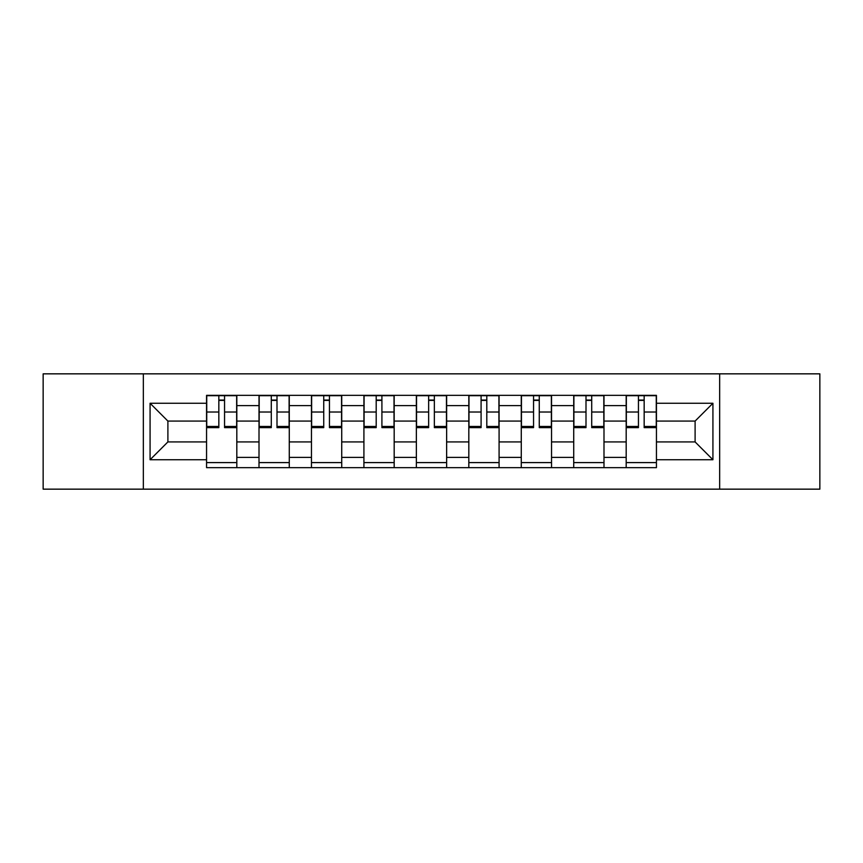 <?xml version="1.0" encoding="UTF-8"?>
<svg xmlns="http://www.w3.org/2000/svg" width="863" height="863" viewBox="0 0 863 863"><rect width="100%" height="100%" fill="white"/><g stroke="black" fill="none" stroke-linecap="round" stroke-linejoin="round"><path stroke-width="1.29" d="M719.656 489.159L819.85 489.159L819.85 373.841L43.15 373.841L43.15 489.159L719.656 489.159L719.656 373.841M259.008 467.649L259.008 405.61L236.818 405.61L236.818 467.649M236.818 405.61L236.818 395.351M259.008 405.61L259.008 395.351M289.278 395.351L289.278 467.649M311.467 467.649L311.467 395.351M341.726 395.351L341.726 467.649M363.916 467.649L363.916 395.351M394.175 395.351L394.175 467.649M416.365 467.649L416.365 395.351M446.635 395.351L446.635 467.649M468.825 467.649L468.825 395.351M499.084 395.351L499.084 467.649M521.274 467.649L521.274 395.351M551.533 395.351L551.533 467.649M573.722 467.649L573.722 395.351M603.992 395.351L603.992 467.649M626.182 467.649L626.182 395.351M626.182 441.921L603.992 441.921M573.722 441.921L551.533 441.921M521.274 441.921L499.084 441.921M468.825 441.921L446.635 441.921M416.365 441.921L394.175 441.921M363.916 441.921L341.726 441.921M311.467 441.921L289.278 441.921M259.008 441.921L236.818 441.921M626.182 421.079L603.992 421.079M573.722 421.079L551.533 421.079M521.274 421.079L499.084 421.079M468.825 421.079L446.635 421.079M416.365 421.079L394.175 421.079M363.916 421.079L341.726 421.079M311.467 421.079L289.278 421.079M259.008 421.079L236.818 421.079M167.897 441.921L206.559 441.921L206.559 421.079L167.897 421.079L167.897 441.921L150.076 459.742L150.076 403.258L206.559 403.258L206.559 421.079M656.441 421.079L656.441 441.921L695.103 441.921L695.103 421.079L656.441 421.079L656.441 395.351L206.559 395.351L206.559 403.258M656.441 403.258L712.924 403.258L712.924 459.742L656.441 459.742L656.441 441.921M206.559 441.921L206.559 467.649L656.441 467.649L656.441 459.742M206.559 459.742L150.076 459.742M143.344 489.159L143.344 373.841M236.818 462.6L206.559 462.6M218.835 400.4L224.553 400.4M289.278 462.6L259.008 462.6M271.284 400.4L277.001 400.4M341.726 462.6L311.467 462.6M323.733 400.4L329.45 400.4M394.175 462.6L363.916 462.6M376.192 400.4L381.91 400.4M446.635 462.6L416.365 462.6M428.641 400.4L434.359 400.4M499.084 462.6L468.825 462.6M481.09 400.4L486.808 400.4M551.533 462.6L521.274 462.6M533.55 400.4L539.267 400.4M603.992 462.6L573.722 462.6M585.999 400.4L591.716 400.4M656.441 462.6L626.182 462.6M638.447 400.4L644.165 400.4M150.076 403.258L167.897 421.079M695.103 441.921L712.924 459.742M695.103 421.079L712.924 403.258M224.553 426.473L236.656 426.473L236.656 427.638L224.553 427.638L224.553 395.696L236.656 395.696L229.925 395.696M236.656 426.473L236.656 395.696M218.835 400.065L224.553 400.065M213.452 395.696L206.732 395.696L206.732 427.638L218.835 427.638L218.835 395.696L217.821 395.696M206.732 395.696L225.556 395.696M277.001 426.473L289.105 426.473L289.105 427.638L277.001 427.638L277.001 395.696L289.105 395.696L282.384 395.696M289.105 426.473L289.105 395.696M271.284 400.065L277.001 400.065M265.901 395.696L259.18 395.696L259.18 427.638L271.284 427.638L271.284 395.696L270.281 395.696M259.18 395.696L278.005 395.696M329.45 426.473L341.554 426.473L341.554 427.638L329.45 427.638L329.45 395.696L341.554 395.696L334.833 395.696M341.554 426.473L341.554 395.696M323.733 400.065L329.45 400.065M318.361 395.696L311.629 395.696L311.629 427.638L323.733 427.638L323.733 395.696L322.73 395.696M311.629 395.696L330.464 395.696M381.91 426.473L394.013 426.473L394.013 427.638L381.91 427.638L381.91 395.696L394.013 395.696L387.282 395.696M394.013 426.473L394.013 395.696M376.192 400.065L381.91 400.065M370.81 395.696L364.089 395.696L364.089 427.638L376.192 427.638L376.192 395.696L375.178 395.696M364.089 395.696L382.913 395.696M434.359 426.473L446.462 426.473L446.462 427.638L434.359 427.638L434.359 395.696L446.462 395.696L439.742 395.696M446.462 426.473L446.462 395.696M428.641 400.065L434.359 400.065M423.258 395.696L416.538 395.696L416.538 427.638L428.641 427.638L428.641 395.696L427.638 395.696M416.538 395.696L435.362 395.696M486.808 426.473L498.911 426.473L498.911 427.638L486.808 427.638L486.808 395.696L498.911 395.696L492.19 395.696M498.911 426.473L498.911 395.696M481.09 400.065L486.808 400.065M475.718 395.696L468.987 395.696L468.987 427.638L481.09 427.638L481.09 395.696L480.087 395.696M468.987 395.696L487.822 395.696M539.267 426.473L551.371 426.473L551.371 427.638L539.267 427.638L539.267 395.696L551.371 395.696L544.639 395.696M551.371 426.473L551.371 395.696M533.55 400.065L539.267 400.065M528.167 395.696L521.446 395.696L521.446 427.638L533.55 427.638L533.55 395.696L532.536 395.696M521.446 395.696L540.27 395.696M591.716 426.473L603.82 426.473L603.82 427.638L591.716 427.638L591.716 395.696L603.82 395.696L597.099 395.696M603.82 426.473L603.82 395.696M585.999 400.065L591.716 400.065M580.616 395.696L573.895 395.696L573.895 427.638L585.999 427.638L585.999 395.696L584.995 395.696M573.895 395.696L592.719 395.696M644.165 426.473L656.268 426.473L656.268 427.638L644.165 427.638L644.165 395.696L656.268 395.696L649.548 395.696M656.268 426.473L656.268 395.696M638.447 400.065L644.165 400.065M633.075 395.696L626.344 395.696L626.344 427.638L638.447 427.638L638.447 395.696L637.444 395.696M626.344 395.696L645.179 395.696M573.722 405.61L551.533 405.61M521.274 405.61L499.084 405.61M468.825 405.61L446.635 405.61M416.365 405.61L394.175 405.61M363.916 405.61L341.726 405.61M311.467 405.61L289.278 405.61M626.182 405.61L603.992 405.61M573.722 457.39L551.533 457.39M521.274 457.39L499.084 457.39M468.825 457.39L446.635 457.39M416.365 457.39L394.175 457.39M363.916 457.39L341.726 457.39M311.467 457.39L289.278 457.39M259.008 457.39L236.818 457.39M626.182 457.39L603.992 457.39M224.553 412.018L236.656 412.018M206.732 426.473L218.835 426.473M206.732 412.018L218.835 412.018M277.001 412.018L289.105 412.018M259.18 426.473L271.284 426.473M259.18 412.018L271.284 412.018M329.45 412.018L341.554 412.018M311.629 426.473L323.733 426.473M311.629 412.018L323.733 412.018M381.91 412.018L394.013 412.018M364.089 426.473L376.192 426.473M364.089 412.018L376.192 412.018M434.359 412.018L446.462 412.018M416.538 426.473L428.641 426.473M416.538 412.018L428.641 412.018M486.808 412.018L498.911 412.018M468.987 426.473L481.09 426.473M468.987 412.018L481.09 412.018M539.267 412.018L551.371 412.018M521.446 426.473L533.55 426.473M521.446 412.018L533.55 412.018M591.716 412.018L603.82 412.018M573.895 426.473L585.999 426.473M573.895 412.018L585.999 412.018M644.165 412.018L656.268 412.018M626.344 426.473L638.447 426.473M626.344 412.018L638.447 412.018"/></g></svg>
